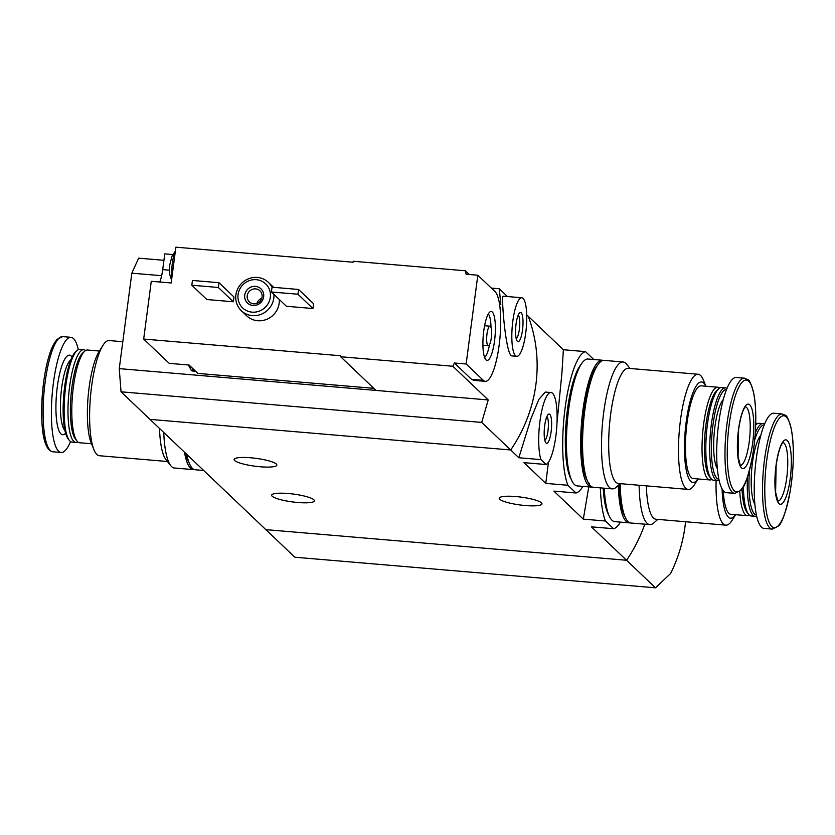 <?xml version="1.0" encoding="UTF-8"?>
<svg xmlns="http://www.w3.org/2000/svg" width="835" height="835" viewBox="0 0 835 835"><rect width="100%" height="100%" fill="white"/><g stroke="black" fill="none" stroke-linecap="round" stroke-linejoin="round"><path stroke-width="1.25" d="M620.426 522.115A71.017 17.055 -85.1 0 1 613.537 528.712L605.438 521.009L583.321 519.13L553.876 491.105L575.983 492.984L567.884 485.271L545.777 483.392L523.973 462.642L546.08 464.521L540.934 459.615L518.827 457.747L510.676 449.981L149.997 419.379L294.818 557.216L655.496 587.819L670.599 573.509A146.939 140.061 -46.4 0 0 685.556 521.739M605.438 521.009A71.017 17.055 -85.1 0 1 600.375 487.87M589.395 483.162L583.321 519.13M613.537 528.712L591.42 526.843L626.532 560.254L265.854 529.64L626.532 560.254L655.496 587.819M567.884 485.271A71.017 17.055 -85.1 0 1 565.18 407.49A71.017 17.055 -85.1 0 1 585.481 351.618L563.375 349.74L561.945 372.786L556.987 422.927M548.449 462.225L545.777 483.392M585.481 351.618L593.581 359.321A71.017 17.055 -85.1 0 1 593.643 359.499M582.882 486.377A71.017 17.055 -85.1 0 1 575.983 492.984M540.934 459.615A36.239 8.705 -85.1 0 1 540.318 418.648A36.239 8.705 -85.1 0 1 550.975 392.544L545.297 392.064L538.846 399.391L530.976 418.648L518.827 457.747M550.975 392.544A36.239 8.705 -85.1 0 1 556.778 426.862A36.239 8.705 -85.1 0 1 546.08 464.521M549.795 414.337A14.696 3.528 -85.1 0 1 551.069 432.144A14.696 3.528 -85.1 0 1 545.84 442.769A14.696 3.528 -85.1 0 1 544.389 428.355A14.696 3.528 -85.1 0 1 548.24 414.4A14.696 3.528 -85.1 0 1 549.795 414.337M250.761 457.778A21.553 3.956 7.5 0 1 276.844 465.085A21.553 3.956 7.5 0 1 254.957 466.201A21.553 3.956 7.5 0 1 234.113 459.459A21.553 3.956 7.5 0 1 250.761 457.778M288.305 493.516A21.553 3.956 7.5 0 1 314.388 500.823A21.553 3.956 7.5 0 1 292.511 501.929A21.553 3.956 7.5 0 1 271.657 495.197A21.553 3.956 7.5 0 1 288.305 493.516M644.777 524.182A146.939 140.061 133.6 0 1 626.532 560.254A146.939 140.061 133.6 0 0 644.777 524.182M563.375 349.74L528.273 316.329A146.939 140.061 133.6 0 1 510.676 449.981L481.711 422.416L121.033 391.813L149.997 419.379L510.676 449.981A146.939 140.061 -46.4 0 0 528.273 316.329L526.697 314.837M515.873 496.554A21.553 3.956 7.5 0 1 541.967 503.86A21.553 3.956 7.5 0 1 520.08 504.966A21.553 3.956 7.5 0 1 499.236 498.234A21.553 3.956 7.5 0 1 515.873 496.554M546.841 416.655A12.045 2.891 -85.1 0 1 546.894 416.696A12.045 2.891 -85.1 0 1 548.219 428.804A12.045 2.891 -85.1 0 1 544.827 440.306M167.459 461.505L99.407 455.733A57.792 13.882 -85.1 0 1 93.948 449.668A57.792 13.882 -85.1 0 1 91.631 386.094A57.792 13.882 -85.1 0 1 102.778 345.606A57.792 13.882 -85.1 0 1 109.176 340.555L122.797 341.713M159.516 428.438A57.792 13.882 94.9 0 0 165.935 459.574L170.789 465.7A63.669 15.291 -85.1 0 1 163.764 432.478M93.948 449.668L91.161 442.769A50.444 12.118 -85.1 0 1 89.136 387.283A50.444 12.118 -85.1 0 1 98.864 351.942L102.778 345.606M91.558 443.761L79.669 442.748A46.53 11.179 -85.1 0 1 77.039 441.078A46.53 11.179 -85.1 0 1 73.417 386.688A46.53 11.179 -85.1 0 1 84.659 351.232A46.53 11.179 -85.1 0 1 87.539 350.022L99.428 351.034M77.039 441.078L75.421 439.033A44.568 10.709 -85.1 0 1 71.946 386.939A44.568 10.709 -85.1 0 1 82.717 352.975L84.659 351.232M77.832 441.913A46.53 11.179 -85.1 0 1 75.881 442.435A46.53 11.179 -85.1 0 1 69.629 386.365A46.53 11.179 -85.1 0 1 83.75 349.708A46.53 11.179 -85.1 0 1 85.587 350.543M75.881 442.435L72.008 442.101A46.53 11.179 -85.1 0 1 69.378 440.431A46.53 11.179 -85.1 0 1 65.756 386.041A46.53 11.179 -85.1 0 1 76.997 350.585A46.53 11.179 -85.1 0 1 79.878 349.374L83.75 349.708M69.378 440.431L68.23 438.98A45.142 10.845 -85.1 0 1 64.712 386.219A45.142 10.845 -85.1 0 1 75.63 351.817L76.997 350.585M70.526 441.538A57.792 13.882 -85.1 0 1 61.185 452.486A57.792 13.882 -85.1 0 1 53.419 382.858A57.792 13.882 -85.1 0 1 70.965 337.319A57.792 13.882 -85.1 0 1 78.323 349.677M194.294 469.562A63.669 15.291 -85.1 0 1 193.344 469.604L174.39 467.997A63.669 15.291 -85.1 0 1 170.789 465.7M193.344 469.604A63.669 15.291 -85.1 0 1 184.483 452.194M189.274 463.206A60.736 14.592 -85.1 0 1 185.808 453.457M203.688 470.481L195.233 469.761A63.669 15.291 -85.1 0 1 186.748 454.355M169.578 272.795A8.569 2.056 -85.1 0 1 169.599 264.674M469.291 274.496L465.398 270.78L353.195 261.261L353.069 262.221L175.882 247.181L171.175 282.981L151.281 281.291L143.672 339.052L340.753 355.773L340.628 356.733L452.82 366.252A146.939 140.061 133.6 0 0 454.397 363.006L466.128 363.997L483.298 380.332A45.549 10.938 94.9 0 0 485.292 381.334A45.549 10.938 94.9 0 0 499.622 341.181A45.549 10.938 94.9 0 0 494.988 291.551L477.818 275.216L466.128 363.997M159.756 282.011A20.572 4.937 94.9 0 0 162.71 269.621L169.296 270.175M172.814 254.55L164.787 253.871L162.71 269.621M373.84 388.338L197.895 373.412L189.107 365.041L169.202 363.35L143.672 339.052M465.398 270.78A146.939 140.061 133.6 0 1 466.076 274.224L477.818 275.216M485.292 381.334L473.831 380.363L471.556 379.34L454.397 363.006M481.711 422.416L488.224 399.944L452.82 366.252M507.471 296.54L499.299 288.764L500.791 304.472L499.34 303.095M521.771 297.751A29.392 7.056 -85.1 0 1 523.054 298.398A29.392 7.056 -85.1 0 1 526.05 330.409A29.392 7.056 -85.1 0 1 516.802 356.315A29.392 7.056 -85.1 0 1 512.252 326.443A29.392 7.056 -85.1 0 1 521.771 297.751L503.244 296.185C500.854 293.805 505.76 356.357 511.98 355.887M313.584 303.752L312.958 308.533L286.426 306.278L271.406 291.989L272.043 287.209L298.565 289.463L313.584 303.752M233.998 296.999L233.372 301.779L206.84 299.525L191.82 285.226L192.447 280.456L218.979 282.71L233.998 296.999M279.287 299.483A19.591 18.673 133.6 0 1 268.108 318.699A19.591 18.673 133.6 0 1 246.711 315.828L241.346 310.724A19.591 18.673 133.6 0 1 237.704 288.889A19.591 18.673 133.6 0 1 257.368 277.439A19.591 18.673 133.6 0 1 268.359 282.345A19.591 18.673 133.6 0 1 272.022 287.313M488.224 399.944L376.021 390.425L340.628 356.733M376.021 390.425L119.259 368.632L121.033 391.813M499.299 288.764L491.345 288.085M163.942 260.301L138.631 258.161L131.826 273.17L161.656 275.696M119.259 368.632L131.826 273.17M256.345 279.694A16.648 15.875 133.6 0 1 267.085 305.224A16.648 15.875 133.6 0 1 239.186 302.855A16.648 15.875 133.6 0 1 256.345 279.694M255.458 286.374A9.801 9.342 133.6 0 1 261.783 301.393A9.801 9.342 133.6 0 1 245.375 299.995A9.801 9.342 133.6 0 1 255.458 286.374M273.922 294.379A19.591 18.673 133.6 0 1 262.743 313.584A19.591 18.673 133.6 0 1 241.346 310.724M255.656 288.889A7.672 7.317 133.6 0 1 259.967 301.404A7.672 7.317 133.6 0 1 247.953 293.367A7.672 7.317 133.6 0 1 255.656 288.889M256.929 303.408A7.672 7.317 133.6 0 1 261.814 298.272M218.979 282.71L218.352 287.48L233.372 301.779M218.352 287.48L191.82 285.226M298.565 289.463L297.938 294.233L312.958 308.533M297.938 294.233L271.406 291.989M521.165 312.718A14.696 3.528 -85.1 0 1 522.449 330.524A14.696 3.528 -85.1 0 1 517.209 341.15A14.696 3.528 -85.1 0 1 515.769 326.736A14.696 3.528 -85.1 0 1 519.62 312.781A14.696 3.528 -85.1 0 1 521.165 312.718M518.211 315.035A12.045 2.891 -85.1 0 1 518.264 315.077A12.045 2.891 -85.1 0 1 519.589 327.184A12.045 2.891 -85.1 0 1 516.207 338.686M492.285 312.019A24.549 5.897 -85.1 0 1 494.591 340.503A24.549 5.897 -85.1 0 1 486.241 360.083A24.549 5.897 -85.1 0 1 483.267 335.451A24.549 5.897 -85.1 0 1 490.354 311.664A24.549 5.897 -85.1 0 1 492.285 312.019M490.395 326.401A9.801 2.348 -85.1 0 1 491.397 337.069A9.801 2.348 -85.1 0 1 488.308 345.7A9.801 2.348 -85.1 0 1 486.795 335.743A9.801 2.348 -85.1 0 1 489.968 326.182A9.801 2.348 -85.1 0 1 490.395 326.401M488.287 313.981A22.284 5.354 -85.1 0 1 491.001 327.497M489.55 344.584A22.284 5.354 -85.1 0 1 484.603 357.453M195.15 370.803A17.629 4.238 -85.1 0 1 194.19 371.147A17.629 4.238 -85.1 0 1 192.06 367.859M194.19 371.147L192.3 370.98A17.629 4.238 -85.1 0 1 191.246 370.291A17.629 4.238 -85.1 0 1 189.764 365.667M171.937 277.147A17.629 4.238 -85.1 0 1 175.298 251.638M698.008 478.946A50.444 12.118 94.9 0 1 686.349 470.554A50.444 12.118 94.9 0 1 686.224 421.675A50.444 12.118 94.9 0 1 705.878 386.219L703.519 380.311A57.792 13.882 94.9 0 0 698.06 374.247A57.792 13.882 94.9 0 0 680.515 419.796A57.792 13.882 94.9 0 0 688.291 489.425A57.792 13.882 94.9 0 0 694.689 484.373L698.039 478.946M688.291 489.425L618.484 483.507A57.792 13.882 -85.1 0 1 610.709 413.868A57.792 13.882 -85.1 0 1 628.254 368.329L698.06 374.247M719.624 388.066A46.53 11.179 94.9 0 0 717.787 387.231L701.212 385.822A46.53 11.179 94.9 0 0 687.08 422.489A46.53 11.179 94.9 0 0 693.342 478.549L709.927 479.958A46.53 11.179 94.9 0 0 711.879 479.447M717.787 387.231A46.53 11.179 94.9 0 0 703.665 423.898A46.53 11.179 94.9 0 0 709.927 479.958M726.941 388.442A46.53 11.179 94.9 0 0 725.448 387.878L721.576 387.555A46.53 11.179 94.9 0 0 718.705 388.766L716.764 390.498A44.568 10.709 94.9 0 0 705.992 424.462A44.568 10.709 94.9 0 0 709.458 476.566L711.076 478.601A46.53 11.179 94.9 0 0 713.716 480.282L717.589 480.605A46.53 11.179 94.9 0 0 719.144 480.302M718.705 388.766A46.53 11.179 94.9 0 0 707.454 424.222A46.53 11.179 94.9 0 0 711.076 478.601M725.448 387.878A46.53 11.179 94.9 0 0 711.326 424.545A46.53 11.179 94.9 0 0 717.589 480.605M726.565 389.371A45.142 10.845 94.9 0 0 712.965 424.952A45.142 10.845 94.9 0 0 718.935 479.332M723.246 399.621A36.239 8.705 94.9 0 0 714.917 426.8A36.239 8.705 94.9 0 0 717.38 468.665M744.549 378.192L736.272 377.493A57.792 13.882 94.9 0 0 718.726 423.032A57.792 13.882 94.9 0 0 726.502 492.671L734.779 493.37L740.676 490.458C744.486 487.838 748.525 475.96 752.773 454.814C756.437 430.975 756.76 410.423 753.723 393.17C748.901 375.458 747.972 380.812 744.549 378.192A57.792 13.882 94.9 0 0 727.003 423.742A57.792 13.882 94.9 0 0 734.779 493.37M738.516 429.545A32.325 7.766 94.9 0 0 745.551 466.942A32.325 7.766 94.9 0 0 752.732 412.375A32.325 7.766 94.9 0 0 738.516 429.545M629.997 368.475L626.678 364.279A63.669 15.291 94.9 0 0 623.067 361.993A63.669 15.291 94.9 0 0 603.736 412.166A63.669 15.291 94.9 0 0 612.305 488.882A63.669 15.291 94.9 0 0 616.24 487.222L620.228 483.653M623.067 361.993L604.122 360.386A63.669 15.291 94.9 0 0 584.792 410.549A63.669 15.291 94.9 0 0 593.351 487.275L612.305 488.882M581.035 364.477A60.736 14.592 94.9 0 0 567.435 409.641A60.736 14.592 94.9 0 0 571.286 479.342M603.162 360.428A63.669 15.291 94.9 0 0 602.223 360.219L588.017 359.019A63.669 15.291 94.9 0 0 568.687 409.192A63.669 15.291 94.9 0 0 577.246 485.907L591.462 487.108A63.669 15.291 94.9 0 0 592.422 487.066M602.223 360.219A63.669 15.291 94.9 0 0 582.893 410.392A63.669 15.291 94.9 0 0 591.462 487.108M597.14 365.845A60.736 14.592 94.9 0 0 583.54 411.008A60.736 14.592 94.9 0 0 587.391 480.709M716.117 480.48A57.792 13.882 94.9 0 0 725.834 525.163A57.792 13.882 94.9 0 0 732.232 520.111L735.583 514.684M725.834 525.163L656.028 519.234A57.792 13.882 -85.1 0 1 646.342 485.866M722.098 488.851A50.444 12.118 94.9 0 0 735.552 514.684M723.225 490.583A46.53 11.179 94.9 0 0 730.886 514.287L747.471 515.696A46.53 11.179 94.9 0 0 749.423 515.174M739.779 491.366A46.53 11.179 94.9 0 0 747.471 515.696M757.178 423.804A46.53 11.179 94.9 0 0 755.738 423.032M742.075 488.663A44.568 10.709 94.9 0 0 747.012 512.293L748.63 514.339A46.53 11.179 94.9 0 0 751.26 516.009L755.132 516.343A46.53 11.179 94.9 0 0 756.687 516.04M743.4 486.534A46.53 11.179 94.9 0 0 748.63 514.339M764.484 424.18A46.53 11.179 94.9 0 0 763.002 423.616L759.13 423.293A46.53 11.179 94.9 0 0 756.249 424.493A46.53 11.179 94.9 0 0 755.685 425.057M747.409 477.213A46.53 11.179 94.9 0 0 755.132 516.343M763.002 423.616A46.53 11.179 94.9 0 0 755.299 432.885M749.517 470.209A45.142 10.845 94.9 0 0 756.479 515.059M764.109 425.098A45.142 10.845 94.9 0 0 754.715 440.035M760.789 435.348A36.239 8.705 94.9 0 0 752.471 462.538A36.239 8.705 94.9 0 0 754.934 504.403M782.092 413.93L773.815 413.231A57.792 13.882 94.9 0 0 756.27 458.77A57.792 13.882 94.9 0 0 764.046 528.409L772.323 529.108L778.22 526.186C782.04 523.566 786.069 511.688 790.317 490.552C793.991 466.702 794.304 446.151 791.267 428.908C786.445 411.185 785.516 416.55 782.092 413.93A57.792 13.882 94.9 0 0 764.547 459.469A57.792 13.882 94.9 0 0 772.323 529.108M776.059 465.283A32.325 7.766 94.9 0 0 783.094 502.67A32.325 7.766 94.9 0 0 790.275 448.113A32.325 7.766 94.9 0 0 776.059 465.283M639.109 485.25A63.669 15.291 94.9 0 0 649.849 524.61A63.669 15.291 94.9 0 0 653.784 522.961L657.771 519.391M620.165 483.705A63.669 15.291 94.9 0 0 630.905 523.002L649.849 524.61M603.173 488.099A60.736 14.592 94.9 0 0 608.83 515.08M604.258 488.193A63.669 15.291 94.9 0 0 614.79 521.635L629.005 522.846A63.669 15.291 94.9 0 0 629.966 522.804M618.307 485.365A63.669 15.291 94.9 0 0 629.005 522.846M619.069 484.686A60.736 14.592 94.9 0 0 624.935 516.447M64.942 430.484A36.239 8.705 -85.1 0 1 61.696 387.649A36.239 8.705 -85.1 0 1 70.954 359.635M65.621 433.198A39.913 9.592 -85.1 0 1 57.333 386.584A39.913 9.592 -85.1 0 1 72.081 357.067M61.185 452.486L52.908 451.787A57.792 13.882 -85.1 0 1 45.142 382.148A57.792 13.882 -85.1 0 1 62.688 336.609L56.79 339.532L51.185 349.656C47.919 358.205 45.393 369.091 43.629 382.305A56.175 13.496 -85.1 0 1 58.732 338.467M49.328 449.293A56.175 13.496 -85.1 0 1 43.629 382.326C39.798 415.673 41.197 449.94 52.908 451.787M471.556 379.34L483.298 380.332M729.226 424.232A56.175 13.496 94.9 0 0 741.438 489.206A56.175 13.496 94.9 0 0 753.922 394.381A56.175 13.496 94.9 0 0 729.226 424.232M740.551 465.325A29.392 7.056 94.9 0 0 749.788 436.642A29.392 7.056 94.9 0 0 745.509 406.812M766.77 459.97A56.175 13.496 94.9 0 0 778.982 524.944A56.175 13.496 94.9 0 0 791.476 430.119A56.175 13.496 94.9 0 0 766.77 459.97M778.095 501.063A29.392 7.056 94.9 0 0 787.332 472.38A29.392 7.056 94.9 0 0 783.063 442.55M70.965 337.319L62.688 336.609M268.359 282.345L273.609 287.344M516.802 356.315L511.98 355.908M489.968 326.182L484.582 325.723M488.308 345.7L482.922 345.252M191.246 370.291L188.366 364.978M171.54 280.205L169.693 274.318L169.421 266.229L172.083 255.927L175.381 251.001M740.269 465.325L738.067 456.557L738.589 429.691C741.031 413.221 744.016 408.639 744.434 408.169L745.237 406.76M755.685 425.005L756.249 424.493M777.813 501.063L775.611 492.285L776.132 465.429C778.585 448.959 781.57 444.377 781.977 443.907L782.781 442.498"/></g></svg>

